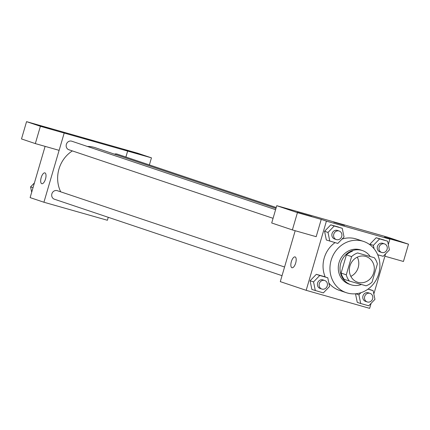 <?xml version="1.0" encoding="UTF-8"?>
<svg xmlns="http://www.w3.org/2000/svg" width="430" height="430" viewBox="0 0 430 430"><rect width="100%" height="100%" fill="white"/><g stroke="black" fill="none" stroke-linecap="round" stroke-linejoin="round"><path stroke-width="0.64" d="M357.292 257.167A13.518 12.368 -71.4 0 1 350.842 276.372M349.929 265.998A13.518 12.368 -71.4 0 1 366.134 256.56A13.518 12.368 -71.4 0 1 373.552 273.313A13.518 12.368 -71.4 0 1 357.523 282.193A13.518 12.368 -71.4 0 1 349.929 265.998M349.37 281.059L366.07 285.805A17.447 15.964 -71.4 0 0 372.058 282.139L377.384 263.934A17.447 15.964 -71.4 0 0 374.288 257.694L357.593 252.947A17.447 15.964 -71.4 0 0 351.6 256.613L346.279 274.818A17.447 15.964 -71.4 0 0 349.37 281.059L344.193 279.323A17.447 15.964 -71.4 0 1 341.103 273.077L346.279 274.818M374.288 257.694L357.593 252.947M341.103 273.077L346.424 254.872L351.6 256.613M346.424 254.872A17.447 15.964 -71.4 0 1 352.417 251.211M370.058 256.269A18.028 16.491 108.6 0 0 362.393 250.55A18.028 16.491 108.6 0 0 361.711 250.341A18.028 16.491 108.6 0 0 340.899 262.757A18.028 16.491 108.6 0 0 350.912 284.724A18.028 16.491 108.6 0 0 361.394 284.477M350.912 284.724L349.187 284.149A18.028 16.491 -71.4 0 1 339.06 262.553A18.028 16.491 -71.4 0 1 359.985 249.76A18.028 16.491 -71.4 0 1 360.668 249.97L362.393 250.55M331.127 260.295A27.042 24.736 -71.4 0 1 363.538 241.423A27.042 24.736 -71.4 0 1 378.379 274.937A27.042 24.736 -71.4 0 1 346.317 292.69A27.042 24.736 -71.4 0 1 331.127 260.295M325.182 276.893A27.042 24.736 -71.4 0 1 324.225 257.978A27.042 24.736 -71.4 0 1 335.024 242.627M341.995 239.101A27.042 24.736 -71.4 0 1 356.637 239.107L363.538 241.423M346.317 292.69L339.415 290.374A27.042 24.736 -71.4 0 1 328.859 283.015M388.312 244.514L389.876 239.155L326.413 221.127L306.176 290.325L369.644 308.353L371.112 303.322M373.842 293.991L385.581 253.845M342.242 228.287L330.777 224.852L324.559 231.281L326.348 239.988L337.819 243.423L344.038 236.994L342.242 228.287L334.228 226.008L328.009 232.436L329.799 241.144M377.707 254.753L383.194 256.312L389.413 249.884L387.623 241.176L376.153 237.742L369.934 244.17L370.085 244.901L369.934 244.17L373.385 245.331L374.095 248.782M357.26 302.354L355.497 293.798L357.26 302.354L360.711 303.515L368.725 305.789L374.949 299.361L373.154 290.653L367.935 289.17M369.703 289.492L373.154 290.653M327.778 277.764L316.308 274.324L310.089 280.758L311.884 289.465L323.349 292.9L329.568 286.471L327.778 277.764L319.759 275.485L313.54 281.913L315.335 290.621M384.893 256.21L403.442 261.478L408.5 244.181L384.7 237.419L389.876 239.155M326.413 221.127L321.237 219.386L316.179 236.688L292.379 229.926L271.701 222.982L276.759 205.685L387.822 237.236L408.5 244.181M384.485 237.086L398.992 241.273L384.485 237.086M295.184 230.722L280.296 281.634L306.176 290.325M295.104 256.92A5.633 2.274 105.9 0 1 295.695 262.999A5.633 2.274 105.9 0 1 291.981 267.745A5.633 2.274 105.9 0 1 291.336 261.703A5.633 2.274 105.9 0 1 295.061 256.909A5.633 2.274 105.9 0 1 295.104 256.92M295.061 256.909A5.633 2.274 -74.1 0 0 291.336 261.703A5.633 2.274 -74.1 0 0 291.986 267.745M297.216 212.296L311.728 216.483L297.216 212.296M292.379 229.926L297.436 212.63L276.759 205.685M321.237 219.386L297.436 212.63M344.57 225.352L333.761 222.186M60.716 191.828A30.465 27.869 -71.4 0 1 58.964 169.038A30.465 27.869 -71.4 0 1 72.358 150.914M87.371 146.447A30.465 27.869 -71.4 0 1 95.476 147.775L275.963 208.4M284.569 267.014L57.287 190.678A4.504 4.123 108.6 0 0 51.944 193.634A4.504 4.123 108.6 0 0 54.416 199.219L282.037 275.673M114.487 154.166A4.504 4.123 -71.4 0 1 117.132 154.09L276.221 207.523M273.066 218.322L68.886 149.748A4.504 4.123 -71.4 0 1 66.354 144.346A4.504 4.123 -71.4 0 1 71.756 141.201L275.598 209.668M64.161 133.042L151.451 157.842L137.621 153.198L26.558 121.647L40.388 126.291L64.161 133.042M59.103 150.344L43.924 202.24L107.392 220.267L108.258 217.306M125.882 157.031L127.624 151.075M84.033 138.331L94.401 141.32L84.033 138.331M123.958 149.581L138.471 153.768L123.958 149.581M36.695 124.791L51.202 128.978L36.695 124.791M94.396 141.325L83.587 138.159M64.188 133.053L59.13 150.35L35.33 143.593L21.5 138.944L26.558 121.647M35.33 143.593L40.388 126.291M149.382 164.921L151.451 157.842M125.909 157.041L127.651 151.08M45.107 146.367L30.121 197.606L43.924 202.24M44.93 172.892A5.633 2.274 105.9 0 1 45.521 178.971A5.633 2.274 105.9 0 1 41.807 183.718A5.633 2.274 105.9 0 1 41.162 177.676A5.633 2.274 105.9 0 1 44.887 172.881A5.633 2.274 105.9 0 1 44.93 172.892M44.887 172.881A5.633 2.274 -74.1 0 0 41.167 177.676A5.633 2.274 -74.1 0 0 41.812 183.718M34.422 182.911L30.584 186.878L31.691 192.242M30.584 186.878L33.019 187.695M321.844 289.046L320.119 288.465A4.504 4.123 -71.4 0 1 317.587 283.064A4.504 4.123 -71.4 0 1 322.989 279.919L324.714 280.5A4.504 4.123 -71.4 0 1 327.187 286.084A4.504 4.123 -71.4 0 1 321.844 289.046A4.504 4.123 -71.4 0 1 319.313 283.644A4.504 4.123 -71.4 0 1 324.714 280.5M324.327 276.603L316.308 274.324L319.759 275.485M316.308 274.324L310.089 280.758L313.54 281.913M310.089 280.758L311.884 289.465M360.958 292.696L358.916 294.808L360.711 303.515M367.225 301.935L365.5 301.355A4.504 4.123 -71.4 0 1 362.968 295.958A4.504 4.123 -71.4 0 1 368.365 292.808L370.09 293.389A4.504 4.123 -71.4 0 1 372.568 298.974A4.504 4.123 -71.4 0 1 367.225 301.935A4.504 4.123 -71.4 0 1 364.688 296.533A4.504 4.123 -71.4 0 1 370.09 293.389M355.82 293.765L358.916 294.808M336.314 239.569L334.588 238.989A4.504 4.123 -71.4 0 1 332.057 233.587A4.504 4.123 -71.4 0 1 337.459 230.442L339.184 231.023A4.504 4.123 -71.4 0 1 341.656 236.607A4.504 4.123 -71.4 0 1 336.314 239.569A4.504 4.123 -71.4 0 1 333.782 234.167A4.504 4.123 -71.4 0 1 339.184 231.023M338.792 227.126L330.777 224.852L334.228 226.008M330.777 224.852L324.559 231.281L328.009 232.436M324.559 231.281L326.348 239.988M387.623 241.176L379.604 238.903L373.385 245.331M381.69 252.458L379.964 251.878A4.504 4.123 -71.4 0 1 377.433 246.481A4.504 4.123 -71.4 0 1 382.834 243.337L384.56 243.912A4.504 4.123 -71.4 0 1 387.032 249.497A4.504 4.123 -71.4 0 1 381.69 252.458A4.504 4.123 -71.4 0 1 379.158 247.062A4.504 4.123 -71.4 0 1 384.56 243.912M384.173 240.021L376.153 237.742L379.604 238.903M376.153 237.742L369.934 244.17"/></g></svg>
